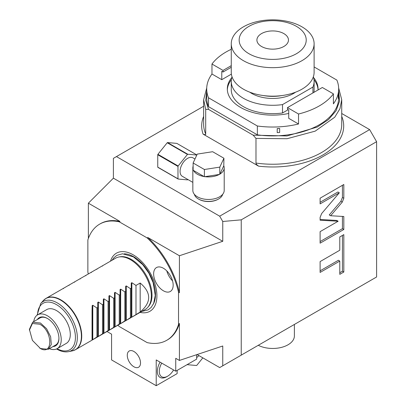 <?xml version="1.0" encoding="UTF-8"?>
<svg xmlns="http://www.w3.org/2000/svg" width="406" height="406" viewBox="0 0 406 406"><rect width="100%" height="100%" fill="white"/><g stroke="black" fill="none" stroke-linecap="round" stroke-linejoin="round"><path stroke-width="0.61" d="M88.31 273.964A67.071 38.722 -120 0 1 87.869 272.127L87.869 239.956A67.071 38.722 -120 0 1 99.668 224.132L100.363 223.726A67.071 38.722 60 0 1 119.968 221.422L119.268 221.823A67.071 38.722 -120 0 0 99.668 224.132M117.902 325.216A67.071 38.722 -120 0 0 119.268 326.52L147.134 342.603A67.071 38.722 -120 0 0 166.734 340.299A67.071 38.722 -120 0 0 178.533 324.475L178.533 292.3A67.071 38.722 -120 0 0 147.134 237.911L119.268 221.823M110.518 261.144A33.531 19.361 60 0 1 136.695 257.15A33.531 19.361 60 0 1 156.909 295.903A33.531 19.361 60 0 1 140.111 312.392M163.4 290.792A13.809 7.973 -120 0 0 170.307 291.478A13.809 7.973 -120 0 0 172.423 280.409A13.809 7.973 -120 0 0 163.4 268.244A13.809 7.973 -120 0 0 156.498 267.559A13.809 7.973 -120 0 0 154.381 278.623A13.809 7.973 -120 0 0 163.4 290.792M197.103 354.545L219.682 367.582L241.24 355.133L241.24 219.839L222.752 221.488L219.682 216.18L116.461 156.584L113.396 158.355L113.396 178.168L88.376 203.188L88.376 238.444M341.73 113.497L369.633 129.605L376.606 141.684L376.606 276.983L241.24 355.133M241.24 219.839L376.606 141.684M219.682 216.18L369.633 129.605M339.786 250.228L320.111 261.586L320.111 272.431L339.786 261.073L339.786 274.349L343.826 272.015L343.826 234.622L339.786 236.952L339.786 250.228M342.283 202.086L343.826 198.265L343.826 184.497L320.111 198.189L320.111 203.883L339.325 192.794L321.659 213.541L320.111 217.362L320.111 220.219L338.147 221.24L320.111 231.648L320.111 243.174L343.826 229.481L343.826 216.494L330.646 215.748L342.283 202.086L340.888 201.28L342.431 197.458L342.431 185.303M330.646 215.748L329.251 214.941L340.888 201.28M343.826 229.481L342.431 228.679L342.431 216.413M320.111 241.565L342.431 228.679M338.147 221.24L336.752 220.433L320.111 219.494M339.325 192.794L337.929 191.987L320.111 202.274M339.786 272.736L342.431 271.213L342.431 235.429M320.111 270.822L338.391 260.266L339.786 261.073M343.826 272.015L342.431 271.213M267.803 339.797L275.476 335.366M202.827 357.848L196.834 365.309A15.585 8.998 -60 0 1 196.504 365.501L187.207 364.669A15.585 8.998 -60 0 1 187.166 364.608M198.844 355.549A5.917 3.415 -60 0 1 196.666 357.513M196.666 354.692L196.666 359.122L175.742 371.206L175.742 358.32L179.416 360.442L222.752 345.998L222.752 365.811M177.138 370.399L177.138 373.621L156.214 385.7L111.579 359.929L111.579 334.158L106.996 331.514M179.416 360.442L179.416 323.46A67.071 38.722 60 0 1 167.434 339.898L166.734 340.299M175.742 371.206L156.214 359.929L156.214 385.7M133.899 366.775A9.368 5.41 60 0 1 127.778 358.518A9.368 5.41 60 0 1 129.215 351.007A9.368 5.41 60 0 1 133.899 351.474A9.368 5.41 60 0 1 140.019 359.731A9.368 5.41 60 0 1 138.583 367.237A9.368 5.41 60 0 1 133.899 366.775M179.416 323.46L178.533 324.475M178.533 292.3L179.416 292.726L179.416 255.744L222.752 241.301L113.396 178.168M222.752 221.488L222.752 241.301M147.134 237.911L147.83 237.51A67.071 38.722 60 0 1 179.416 292.726M147.83 237.51L179.416 255.744M88.376 203.188L119.968 221.422M203.645 106.25L116.461 156.584M338.65 87.96L341.73 99.729L339.959 108.696L334.742 117.207L315.193 131.143L287.037 138.72L255.988 138.405L255.988 163.05C255.755 163.608 256.622 164.648 258.597 166.166L203.086 134.117C205.06 134.878 205.928 134.843 205.695 134.016L205.695 109.371L203.645 99.729L206.725 87.96M194.362 194.296A14.301 8.257 0 0 0 198.412 198.986L198.828 199.224A13.708 7.917 0 0 0 218.22 199.224L218.636 198.986A14.301 8.257 0 0 0 222.686 194.296M198.828 199.224L198.412 198.986A14.301 8.257 0 0 0 218.636 198.986M193.124 166.15A15.682 9.054 0 0 0 192.84 167.861L192.84 190.409A15.682 9.054 0 0 0 202.523 198.773A15.682 9.054 0 0 0 219.61 196.808A15.682 9.054 0 0 0 224.208 190.409L224.208 167.861A15.682 9.054 0 0 0 223.787 165.775L223.924 158.228L212.653 151.717L197.25 154.102L193.124 162.994L204.396 169.505L219.798 167.12L223.924 158.228M193.124 162.994L193.124 170.241L193.505 170.459A15.682 9.054 0 0 0 204.015 176.529L204.918 176.671A15.682 9.054 0 0 0 219.281 174.448L219.935 174.067A15.682 9.054 0 0 0 224.208 167.861M192.84 182.38L182.274 176.28A10.652 6.151 -60 0 1 180.066 171.403A10.652 6.151 120 0 1 184.72 160.68A10.652 6.151 120 0 1 192.926 157.827L194.971 159.01M192.84 167.861A15.682 9.054 0 0 0 193.124 169.566M219.935 174.067L223.787 165.775M219.798 174.367L219.798 167.12M204.918 176.671L219.281 174.448M204.396 176.752L204.396 169.505M193.505 170.459L204.015 176.529M196.814 155.041L187.765 154.234A15.585 8.998 120 0 0 187.435 154.427L178.143 165.988A15.585 8.998 120 0 0 177.975 166.414L177.975 178.807A15.585 8.998 -60 0 0 178.143 179.041L187.435 179.873A15.585 8.998 -60 0 0 187.765 179.68L187.892 179.523M196.854 154.95L176.833 143.389L167.541 142.557A15.585 8.998 120 0 0 167.211 142.75L157.914 154.31A15.585 8.998 120 0 0 157.751 154.737L157.751 167.13A15.585 8.998 -60 0 0 157.914 167.363L178.143 179.041M187.765 154.234L167.541 142.557M187.435 154.427L167.211 142.75M178.143 165.988L157.914 154.31M177.975 166.414L157.751 154.737M177.975 178.807L157.751 167.13M206.705 91.188L205.73 100.368L208.522 109.392L205.695 109.371M255.988 138.405L253.161 135.162L208.522 109.392M253.161 135.162L287.027 135.944L317.274 127.042L328.505 119.587L336.097 110.731L339.563 101.053L338.67 91.188M257.358 134.848L208.506 106.646L208.506 97.785L257.358 125.992L257.358 134.848A65.985 38.098 180 0 0 338.67 97.795L338.67 88.939A65.985 38.098 180 0 1 333.402 103.855L333.402 93.872L322.344 87.488L287.473 107.62L287.473 109.229L288.727 109.955L288.727 118.334L298.532 123.992A65.985 38.098 180 0 1 257.358 125.992M208.506 97.785A65.985 38.098 180 0 1 206.705 88.939L206.705 97.795A65.985 38.098 0 0 0 208.506 106.646M206.705 88.939A65.985 38.098 180 0 1 211.973 74.019L221.772 79.677L231.39 74.125M314.112 66.949L336.868 80.089A65.985 38.098 180 0 1 338.67 88.939M231.775 77.612A45.37 26.192 0 0 0 227.314 88.939A45.37 26.192 0 0 0 240.606 107.458A45.37 26.192 0 0 0 288.727 113.441M318.02 89.985A45.37 26.192 0 0 0 318.06 88.939A45.37 26.192 0 0 0 313.599 77.612M333.402 93.872A65.985 38.098 180 0 1 298.532 114.005L287.473 107.62M298.532 114.005L298.532 123.992M338.305 98.602L338.305 94.628A6.902 3.984 0 0 0 338.543 93.578A6.902 3.984 0 0 0 338.518 93.213L338.543 97.552A6.902 3.984 0 0 1 338.305 98.602M338.518 93.213L338.305 94.628M279.663 128.484L279.663 132.457A6.902 3.984 0 0 1 277.212 132.579L277.212 128.606A6.902 3.984 0 0 0 279.663 128.484L277.212 128.606M231.263 49.299A65.985 38.098 0 0 0 211.973 64.031L211.973 74.019M221.772 79.677L221.772 71.299L223.031 72.024L223.031 70.416L211.973 64.031M223.031 70.416L231.263 65.66M223.031 72.024L231.263 67.274M314.016 79.743A45.37 26.192 180 0 1 318.035 89.741M231.359 79.743A45.37 26.192 0 0 0 227.34 89.741M232.019 76.81A41.427 23.918 0 0 0 231.263 81.367A41.427 23.918 0 0 0 282.52 104.601L282.52 112.975L288.24 109.676M282.52 112.975A41.427 23.918 180 0 1 231.263 89.741L231.263 81.367M282.52 104.601L312.93 87.046L312.93 92.923M312.93 87.046A41.427 23.918 0 0 0 314.112 81.367A41.427 23.918 0 0 0 313.356 76.81M249.771 92.177A29.587 17.082 180 0 0 251.766 93.446A29.587 17.082 0 0 0 295.604 92.177M314.112 81.367L314.112 89.741A41.427 23.918 180 0 1 313.858 92.385M263.342 95.552A31.561 18.224 0 0 0 282.033 95.552M314.112 43.757L314.112 72.253A41.427 23.918 0 0 1 288.539 94.349A41.427 23.918 0 0 1 243.397 89.163A41.427 23.918 180 0 1 231.263 72.253L231.263 43.757A41.427 23.918 180 0 1 256.836 21.66A41.427 23.918 180 0 1 301.978 26.847A41.427 23.918 0 0 1 314.112 43.757A41.427 23.918 0 0 1 288.539 65.853A41.427 23.918 0 0 1 243.397 60.667A41.427 23.918 180 0 1 231.263 43.757M248.974 53.729A33.536 19.361 0 0 0 296.4 53.729A33.536 19.361 0 0 0 296.4 26.349A33.536 19.361 180 0 0 248.974 26.349A33.536 19.361 180 0 0 248.974 53.729M261.53 46.482A15.783 9.11 180 0 1 256.907 40.037A15.783 9.11 180 0 1 266.651 31.622A15.783 9.11 180 0 1 283.845 33.596A15.783 9.11 0 0 1 288.468 40.037A15.783 9.11 0 0 1 278.724 48.456A15.783 9.11 0 0 1 261.53 46.482M161.735 363.116A11.835 6.831 120 0 0 159.923 374.697A11.835 6.831 120 0 0 167.653 376.2L166.678 376.763A13.215 7.633 -60 0 1 158.046 375.083A13.215 7.633 -60 0 1 160.071 362.152M166.678 376.763L167.653 376.2A11.835 6.831 120 0 0 173.57 369.952M258.277 345.298A21.701 12.53 0 0 0 281.581 347.358A21.701 12.53 0 0 0 294.386 335.929L294.386 324.45M118.689 257.044L119.724 256.836A29.247 16.89 60 0 1 131.311 259.424A29.247 16.89 60 0 1 151.996 295.248A29.247 16.89 60 0 1 148.444 306.576L147.743 307.367A29.587 17.082 -120 0 0 151.336 295.903A29.587 17.082 -120 0 0 130.412 259.662A29.587 17.082 -120 0 0 118.689 257.044A29.587 17.082 -120 0 0 115.619 258.201L102.515 265.768L102.515 266.108M140.177 312.011L140.177 283.023C151.504 292.685 151.504 302.348 140.177 312.011L131.838 317.167L145.206 309.448A29.587 17.082 -120 0 0 147.743 307.367M114.507 327.175L92.192 340.055L92.05 310.803L92.05 339.797M140.177 283.023L135.99 285.438L131.838 282.698L131.25 283.038L131.25 288.174L130.412 288.656L126.261 285.92L125.667 286.26L125.667 291.396L124.83 291.878L120.678 289.138L120.09 289.483L120.09 294.619L119.252 295.101L115.101 292.361L114.507 292.706L114.507 297.837L113.675 298.324L109.524 295.583L108.93 295.923L108.93 301.059L108.092 301.541L103.941 298.806L103.352 299.146L103.352 304.282L102.515 304.764L98.364 302.023L97.77 302.368L97.77 307.504L96.932 307.987L92.781 305.246L92.192 305.586L92.05 310.803M131.838 282.698L131.838 317.167L130.412 317.649L126.525 320.238L131.25 317.507L131.25 283.038M126.261 285.92L126.261 320.39L124.83 320.872L120.942 323.46L125.667 320.73L125.667 286.26M120.678 289.138L120.678 323.607L120.09 323.952L120.09 323.607L119.252 324.089L115.101 326.83L120.09 323.952L120.09 289.483M115.101 292.361L115.101 326.83L114.507 327.17L114.507 326.83L109.524 330.053L109.524 295.583M114.507 326.83L114.507 292.706M108.93 295.923L108.93 330.393L108.93 330.053L108.092 330.535L103.941 333.275L103.941 298.806M103.352 299.146L103.352 333.615L103.352 333.27L98.364 336.493L98.364 302.023M97.77 302.368L97.77 336.838L97.77 336.493L96.932 336.975L92.781 339.715L92.781 305.246M92.192 339.715L92.192 305.586M102.515 265.768L96.932 268.985M91.355 272.553L91.355 272.208L96.932 268.99L96.932 269.33M91.355 272.208L85.778 275.43L85.778 275.77M85.778 275.43L80.195 278.648L80.195 278.993M80.195 278.653L74.618 281.871L74.618 282.216M74.618 281.871L69.035 285.093L69.035 285.438M69.035 285.093L63.458 288.316L63.458 288.656M63.458 288.316L46.02 298.38A29.587 17.082 60 0 1 60.814 299.846A29.587 17.082 60 0 1 80.144 325.922A29.587 17.082 60 0 1 75.612 349.632A29.587 17.082 60 0 1 74.009 350.373M57.18 348.658A19.529 11.277 60 0 0 61.225 339.715A19.529 11.277 -120 0 0 52.699 320.06A19.529 11.277 -120 0 0 37.651 314.828L46.72 309.595A19.529 11.277 60 0 1 61.768 314.828A19.529 11.277 60 0 1 70.294 334.478A19.529 11.277 60 0 1 66.249 343.42L57.18 348.658A19.529 11.277 60 0 1 49.37 348.658M37.651 314.828A19.529 11.277 -120 0 0 33.744 321.593M37.327 319.527A16.276 9.394 -120 0 1 47.416 318.456A16.276 9.394 -120 0 1 58.926 338.386A16.276 9.394 60 0 1 52.947 346.587M48.253 349.297L40.443 348.526L32.424 340.395L29.394 329.393L32.632 322.237L40.443 323.014L46.578 328.708L50.648 336.782L51.278 344.511L48.253 349.297L55.688 345.009A15.621 9.018 -120 0 0 58.921 338.117M47.649 318.593A15.621 9.018 -120 0 0 40.067 317.949L32.632 322.237M29.394 330.195L32.424 323.496L39.742 324.221C53.095 331.189 53.095 356.57 39.742 348.125M96.932 307.987L96.932 336.975M97.77 336.838L97.77 336.493M102.515 304.764L102.515 333.757M103.352 333.615L103.352 333.27M108.092 301.541L108.092 330.535M108.93 330.393L108.93 330.053M113.675 298.324L113.675 327.312M119.252 295.101L119.252 324.089M120.09 323.952L120.09 323.607M124.83 291.878L124.83 320.872M125.667 320.73L125.667 320.39M130.412 288.656L130.412 317.649M131.25 317.507L131.25 317.167M135.99 285.438L135.99 314.427M172.555 280.876A13.809 7.973 60 0 1 166.8 270.914M343.826 198.265L342.431 197.458M203.645 116.385A71.014 41.001 0 0 0 203.086 134.117M258.597 166.166A71.014 41.001 0 0 0 341.73 116.385M203.645 99.729L203.645 124.373A69.04 39.859 0 0 0 205.695 134.016M255.988 163.05A69.04 39.859 0 0 0 341.73 124.373L341.73 99.729M124.272 253.811A30.785 17.773 -120 0 1 155.493 294.482A30.785 17.773 60 0 1 153.331 304.15M44.579 299.395A29.587 17.082 60 0 1 46.02 298.38L43.229 300.673A29.537 17.052 60 0 1 60.524 300.059A29.537 17.052 60 0 1 80.495 328.637A29.537 17.052 60 0 1 72.227 350.906L75.612 349.632L92.192 340.061M56.571 348.967L56.81 349.104C60.941 351.489 64.848 352.337 68.528 351.657A28.318 16.347 -120 0 0 76.455 330.306A28.318 16.347 -120 0 0 57.312 302.912A28.318 16.347 -120 0 0 40.727 303.5L37.078 315.203M57.073 348.713A26.791 15.469 -120 0 0 75.425 337.102A26.791 15.469 -120 0 0 56.485 304.632A26.791 15.469 -120 0 0 37.545 314.894M112.157 260.195L113.807 257.861L116.882 255.349L122.505 253.786L133.396 256.866L142.775 264.697L148.885 273.192L153.133 282.601L155.244 295.411L153.691 303.353L151.23 307.357L148.149 309.869L141.745 311.448M68.528 351.657L72.227 350.906M40.727 303.5L43.229 300.673"/></g></svg>
